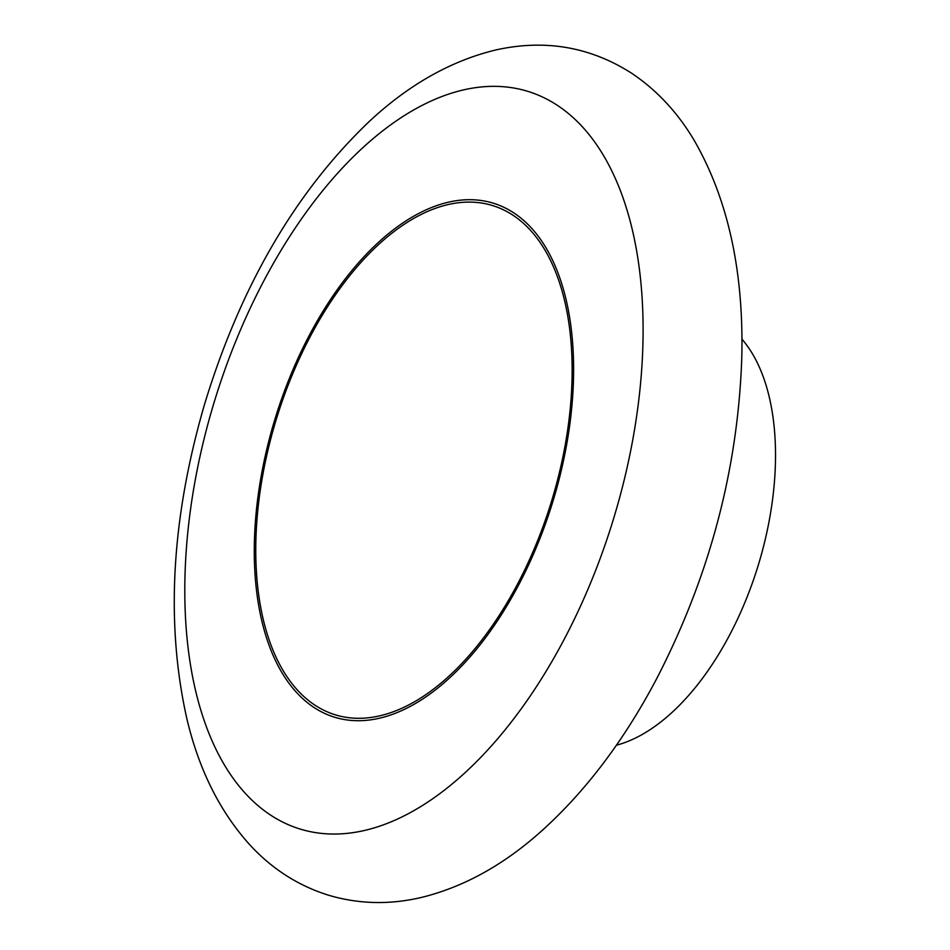 <?xml version="1.0" encoding="UTF-8"?>
<svg xmlns="http://www.w3.org/2000/svg" width="950" height="950" viewBox="0 0 950 950"><rect width="100%" height="100%" fill="white"/><g stroke="black" fill="none" stroke-linecap="round" stroke-linejoin="round"><path stroke-width="1.43" d="M314.973 705.185A266.499 143.581 -72.8 0 0 335.243 714.804A266.499 143.581 -72.8 0 0 551.131 502.609A266.499 143.581 -72.8 0 0 492.658 205.592A266.499 143.581 -72.8 0 0 283.29 398.169A266.499 143.581 -72.8 0 0 314.973 705.185M513.855 212.931A268.981 144.923 107.2 0 1 545.822 522.809A268.981 144.923 107.2 0 1 334.507 717.191A268.981 144.923 107.2 0 1 275.488 417.406A268.981 144.923 107.2 0 1 493.394 203.217A268.981 144.923 107.2 0 1 513.855 212.931M741.926 339.138A224.152 120.769 107.2 0 1 757.863 566.509A224.152 120.769 107.2 0 1 616.396 745.227M270.572 815.076A386.044 207.991 -72.8 0 0 592.634 577.944A386.044 207.991 -72.8 0 0 557.329 105.319A386.044 207.991 -72.8 0 0 235.268 342.451A386.044 207.991 -72.8 0 0 270.572 815.076M631.584 73.198C656.735 90.06 677.587 112.409 694.141 140.279C728.151 199.298 744.016 272.056 741.748 358.542C737.841 470.036 709.329 577.054 656.201 679.594C624.043 740.323 586.328 790.329 543.067 829.647C505.222 863.977 465.037 886.492 422.512 897.18C390.379 904.934 359.005 904.258 328.403 895.173C298.146 885.685 271.914 868.87 249.719 844.728C219.842 811.549 198.894 769.595 186.889 718.841C165.442 623.283 171.333 518.415 204.559 404.261C240.504 286.211 295.438 191.912 369.36 121.374C408.856 84.609 450.953 60.824 495.627 50.006C544.801 38.998 590.116 46.728 631.584 73.198"/></g></svg>
